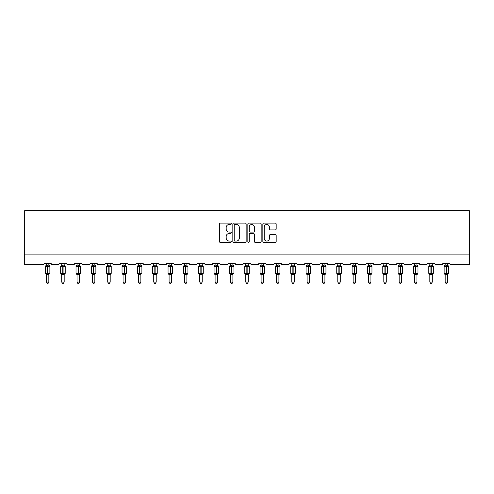 <?xml version="1.0" encoding="UTF-8"?>
<svg xmlns="http://www.w3.org/2000/svg" width="494" height="494" viewBox="0 0 494 494"><rect width="100%" height="100%" fill="white"/><g stroke="black" fill="none" stroke-linecap="round" stroke-linejoin="round"><path stroke-width="0.74" d="M231.272 223.794A0.673 0.673 0 0 0 230.593 223.115L220.343 223.115A0.963 0.963 0 0 0 219.373 224.085L219.373 241.455A0.963 0.963 0 0 0 220.343 242.418L230.593 242.418A0.673 0.673 0 0 0 231.272 241.745A0.673 0.673 0 0 0 230.593 241.066L229.265 241.066A3.088 3.088 0 0 1 226.178 237.978L226.178 236.533A3.088 3.088 0 0 1 229.265 233.446L230.593 233.446A0.673 0.673 0 0 0 231.272 232.767A0.673 0.673 0 0 0 230.593 232.094L229.265 232.094A3.088 3.088 0 0 1 226.178 229.006L226.178 227.555A3.088 3.088 0 0 1 229.265 224.467L230.593 224.467A0.673 0.673 0 0 0 231.272 223.794M275.201 229.92A0.963 0.963 0 0 0 276.171 228.957L276.171 224.085A0.963 0.963 0 0 0 275.201 223.115L263.815 223.115A0.963 0.963 0 0 0 262.851 224.085L262.851 241.455A0.963 0.963 0 0 0 263.815 242.418L275.201 242.418A0.963 0.963 0 0 0 276.171 241.455L276.171 235.564A0.963 0.963 0 0 0 275.201 234.601L270.329 234.601A0.963 0.963 0 0 0 269.366 235.564L269.366 238.485A2.581 2.581 0 0 1 266.785 241.066A2.581 2.581 0 0 1 264.204 238.485L264.204 227.049A2.581 2.581 0 0 1 266.785 224.467A2.581 2.581 0 0 1 269.366 227.049L269.366 228.957A0.963 0.963 0 0 0 270.329 229.92L275.201 229.92M469.3 254.892L469.3 210.648L24.7 210.648L24.7 264.722L42.595 264.722A1.476 1.476 0 0 0 44.071 263.246L51.148 263.246A1.476 1.476 0 0 0 52.623 264.722L57.934 264.722A1.476 1.476 0 0 0 59.41 263.246L66.486 263.246A1.476 1.476 0 0 0 67.962 264.722L73.273 264.722A1.476 1.476 0 0 0 74.742 263.246L81.825 263.246A1.476 1.476 0 0 0 83.301 264.722L88.605 264.722A1.476 1.476 0 0 0 90.081 263.246L97.164 263.246A1.476 1.476 0 0 0 98.633 264.722L103.944 264.722A1.476 1.476 0 0 0 105.42 263.246L112.496 263.246A1.476 1.476 0 0 0 113.972 264.722L119.282 264.722A1.476 1.476 0 0 0 120.758 263.246L127.835 263.246A1.476 1.476 0 0 0 129.311 264.722L134.621 264.722A1.476 1.476 0 0 0 136.097 263.246L143.174 263.246A1.476 1.476 0 0 0 144.649 264.722L149.96 264.722A1.476 1.476 0 0 0 151.436 263.246L158.512 263.246A1.476 1.476 0 0 0 159.988 264.722L165.299 264.722A1.476 1.476 0 0 0 166.774 263.246L173.851 263.246A1.476 1.476 0 0 0 175.327 264.722L180.637 264.722A1.476 1.476 0 0 0 182.107 263.246L189.19 263.246A1.476 1.476 0 0 0 190.665 264.722L195.97 264.722A1.476 1.476 0 0 0 197.446 263.246L204.528 263.246A1.476 1.476 0 0 0 205.998 264.722L211.309 264.722A1.476 1.476 0 0 0 212.784 263.246L219.861 263.246A1.476 1.476 0 0 0 221.337 264.722L226.647 264.722A1.476 1.476 0 0 0 228.123 263.246L235.2 263.246A1.476 1.476 0 0 0 236.675 264.722L241.986 264.722A1.476 1.476 0 0 0 243.462 263.246L250.538 263.246A1.476 1.476 0 0 0 252.014 264.722L257.325 264.722A1.476 1.476 0 0 0 258.8 263.246L265.877 263.246A1.476 1.476 0 0 0 267.353 264.722L272.663 264.722A1.476 1.476 0 0 0 274.139 263.246L281.216 263.246A1.476 1.476 0 0 0 282.692 264.722L288.002 264.722A1.476 1.476 0 0 0 289.472 263.246L296.554 263.246A1.476 1.476 0 0 0 298.03 264.722L303.335 264.722A1.476 1.476 0 0 0 304.81 263.246L311.893 263.246A1.476 1.476 0 0 0 313.363 264.722L318.673 264.722A1.476 1.476 0 0 0 320.149 263.246L327.226 263.246A1.476 1.476 0 0 0 328.701 264.722L334.012 264.722A1.476 1.476 0 0 0 335.488 263.246L342.564 263.246A1.476 1.476 0 0 0 344.04 264.722L349.351 264.722A1.476 1.476 0 0 0 350.826 263.246L357.903 263.246A1.476 1.476 0 0 0 359.379 264.722L364.689 264.722A1.476 1.476 0 0 0 366.165 263.246L373.242 263.246A1.476 1.476 0 0 0 374.718 264.722L380.028 264.722A1.476 1.476 0 0 0 381.504 263.246L388.58 263.246A1.476 1.476 0 0 0 390.056 264.722L395.367 264.722A1.476 1.476 0 0 0 396.836 263.246L403.919 263.246A1.476 1.476 0 0 0 405.395 264.722L410.699 264.722A1.476 1.476 0 0 0 412.175 263.246L419.258 263.246A1.476 1.476 0 0 0 420.727 264.722L426.038 264.722A1.476 1.476 0 0 0 427.514 263.246L434.59 263.246A1.476 1.476 0 0 0 436.066 264.722L441.377 264.722A1.476 1.476 0 0 0 442.852 263.246L449.929 263.246A1.476 1.476 0 0 0 451.405 264.722L469.3 264.722L469.3 254.892L24.7 254.892M246.154 224.085A0.963 0.963 0 0 0 245.191 223.115L233.804 223.115A0.963 0.963 0 0 0 232.835 224.085L232.835 241.455A0.963 0.963 0 0 0 233.804 242.418L245.191 242.418A0.963 0.963 0 0 0 246.154 241.455L246.154 224.085M248.809 223.115L260.196 223.115A0.963 0.963 0 0 1 261.165 224.085L261.165 241.455A0.963 0.963 0 0 1 260.196 242.418L255.324 242.418A0.963 0.963 0 0 1 254.361 241.455L254.361 234.409A0.963 0.963 0 0 0 253.391 233.446L250.162 233.446A0.963 0.963 0 0 0 249.198 234.409L249.198 241.745A0.673 0.673 0 0 1 248.519 242.418A0.673 0.673 0 0 1 247.846 241.745L247.846 224.085A0.963 0.963 0 0 1 248.809 223.115M234.866 224.467A0.673 0.673 0 0 0 234.187 225.147L234.187 240.393A0.673 0.673 0 0 0 234.866 241.066L236.262 241.066A3.088 3.088 0 0 0 239.349 237.978L239.349 227.555A3.088 3.088 0 0 0 236.262 224.467L234.866 224.467M254.361 227.098A2.581 2.581 0 0 0 251.779 224.517A2.581 2.581 0 0 0 249.198 227.098L249.198 231.13A0.963 0.963 0 0 0 250.162 232.094L253.391 232.094A0.963 0.963 0 0 0 254.361 231.13L254.361 227.098M48.838 263.246L48.838 265.105A1.081 1.031 180 0 0 49.406 266.007L46.022 266.322L45.67 265.957A0.494 0.494 0 0 0 45.349 266.42L45.349 273.299A0.494 0.494 0 0 0 45.67 273.762L46.022 273.398L49.406 273.713A1.081 1.031 -0 0 0 48.838 274.621L46.38 274.571L46.38 282.074L48.838 282.074L48.838 274.615M46.38 263.246L46.38 265.148L47.461 265.006L47.461 273.299L49.869 273.299L49.869 266.42L45.349 266.42L45.349 273.299L47.461 273.299L47.461 274.713M47.461 265.006L48.838 265.105M46.022 266.322L46.38 265.148M48.838 265.148L49.196 266.322L48.838 265.148M46.022 273.398L46.38 274.571M49.406 273.713L49.196 273.398L48.838 274.571M48.838 282.074L48.097 283.352L47.115 283.352L46.38 282.074M49.869 266.42L49.548 265.957A0.494 0.494 0 0 1 49.69 266.038M49.548 273.762L49.869 273.299A0.494 0.494 0 0 1 49.845 273.46M45.812 273.713L45.812 273.713A1.081 1.031 -0 0 1 46.38 274.621M64.177 263.246L64.177 265.105A1.081 1.031 180 0 0 64.745 266.007L61.361 266.322L61.009 265.957A0.494 0.494 0 0 0 60.688 266.42L60.688 273.299A0.494 0.494 0 0 0 61.009 273.762L60.688 273.299L65.208 273.299L65.208 266.42L64.177 264.938L64.887 265.957A0.494 0.494 0 0 1 65.029 266.038M64.887 273.762L65.208 273.299A0.494 0.494 0 0 1 65.183 273.46M61.719 274.775L61.009 273.762L61.361 273.398L64.745 273.713A1.081 1.031 -0 0 0 64.177 274.621L61.719 274.571L61.719 282.074L64.177 282.074L64.177 274.615M79.515 263.246L79.515 265.105A1.081 1.031 180 0 0 80.084 266.007L76.7 266.322L76.348 265.957A0.494 0.494 0 0 0 76.02 266.42L76.02 273.299A0.494 0.494 0 0 0 76.348 273.762L76.02 273.299L80.547 273.299L80.547 266.42L79.515 264.938L80.226 265.957A0.494 0.494 0 0 1 80.361 266.038M80.226 273.762L80.547 273.299A0.494 0.494 0 0 1 80.516 273.46M77.058 274.775L76.348 273.762L76.7 273.398L80.084 273.713A1.081 1.031 -0 0 0 79.515 274.621L77.052 274.571L77.058 282.074L79.515 282.074L79.515 274.615M61.719 263.246L61.719 265.148L64.177 265.105M64.177 274.571L64.535 273.398L64.745 273.713M61.361 266.322L61.719 265.148M64.177 265.148L64.535 266.322L64.177 265.148M61.361 273.398L61.719 274.571M64.177 282.074L63.436 283.352L62.454 283.352L61.719 282.074M77.058 263.246L77.052 265.148L79.515 265.105M79.515 274.571L79.867 273.398L80.084 273.713M76.7 266.322L77.052 265.148M79.515 265.148L79.867 266.322L79.515 265.148M76.7 273.398L77.052 274.571M79.515 282.074L78.774 283.352L77.793 283.352L77.058 282.074M94.848 263.246L94.848 265.105A1.081 1.031 180 0 0 95.416 266.007L92.038 266.322L91.68 265.957A0.494 0.494 0 0 0 91.359 266.42L91.359 273.299A0.494 0.494 0 0 0 91.68 273.762L91.359 273.299L95.885 273.299L95.885 266.42L94.848 264.938L95.558 265.957A0.494 0.494 0 0 1 95.7 266.038M95.558 273.762L95.885 273.299A0.494 0.494 0 0 1 95.855 273.46M92.39 274.775L91.68 273.762L92.038 273.398L95.416 273.713A1.081 1.031 -0 0 0 94.848 274.621L92.39 274.571L92.39 282.074L94.848 282.074L94.848 274.615M110.187 263.246L110.187 265.105A1.081 1.031 180 0 0 110.755 266.007L107.377 266.322L107.019 265.957A0.494 0.494 0 0 0 106.698 266.42L106.698 273.299A0.494 0.494 0 0 0 107.019 273.762L106.698 273.299L111.218 273.299A0.494 0.494 0 0 1 111.193 273.46M107.729 274.775L107.019 273.762L107.377 273.398L110.755 273.713A1.081 1.031 -0 0 0 110.187 274.621L107.729 274.571L107.729 282.074L110.187 282.074L110.187 274.615M92.39 263.246L92.39 265.148L94.848 265.105M94.854 274.571L95.206 273.398L95.416 273.713M92.038 266.322L92.39 265.148M94.854 265.148L95.206 266.322L94.854 265.148M92.038 273.398L92.39 274.571M94.848 282.074L94.113 283.352L93.131 283.352L92.39 282.074M110.897 273.762L110.187 274.775L111.218 273.299L111.218 266.42L106.698 266.42L107.729 264.938M107.729 263.246L107.729 265.148L110.187 265.105M110.187 274.571L110.545 273.398L110.755 273.713M107.377 266.322L107.729 265.148M110.187 265.148L110.545 266.322L110.187 265.148M107.377 273.398L107.729 274.571M110.187 282.074L109.452 283.352L108.47 283.352L107.729 282.074M125.525 263.246L125.525 265.105A1.081 1.031 180 0 0 126.094 266.007L122.71 266.322L122.358 265.957A0.494 0.494 0 0 0 122.037 266.42L122.037 273.299A0.494 0.494 0 0 0 122.358 273.762L122.037 273.299L126.557 273.299A0.494 0.494 0 0 1 126.532 273.46M123.068 274.775L122.358 273.762L122.71 273.398L126.094 273.713A1.081 1.031 -0 0 0 125.525 274.621L123.068 274.571L123.068 282.074L125.525 282.074L125.525 274.615M126.236 273.762L125.525 274.775L126.557 273.299L126.557 266.42L122.037 266.42L123.068 264.938M123.068 263.246L123.068 265.148L125.525 265.105M125.525 274.571L125.884 273.398L126.094 273.713M122.71 266.322L123.068 265.148M125.525 265.148L125.884 266.322L125.525 265.148M122.71 273.398L123.068 274.571M125.525 282.074L124.791 283.352L123.809 283.352L123.068 282.074M140.864 263.246L140.864 265.105A1.081 1.031 180 0 0 141.432 266.007L138.048 266.322L137.696 265.957A0.494 0.494 0 0 0 137.375 266.42L137.375 273.299A0.494 0.494 0 0 0 137.696 273.762L137.375 273.299L141.895 273.299L141.895 266.42L140.864 264.938L141.574 265.957A0.494 0.494 0 0 1 141.716 266.038M141.574 273.762L141.895 273.299A0.494 0.494 0 0 1 141.871 273.46M138.406 274.775L137.696 273.762L138.048 273.398L141.432 273.713A1.081 1.031 -0 0 0 140.864 274.621L138.406 274.571L138.406 282.074L140.864 282.074L140.864 274.615M138.406 263.246L138.406 265.148L140.864 265.105M140.864 274.571L141.222 273.398L141.432 273.713M138.048 266.322L138.406 265.148M140.864 265.148L141.222 266.322L140.864 265.148M138.048 273.398L138.406 274.571M140.864 282.074L140.129 283.352L139.141 283.352L138.406 282.074M156.203 263.246L156.203 265.105A1.081 1.031 180 0 0 156.771 266.007L153.387 266.322L153.035 265.957A0.494 0.494 0 0 0 152.714 266.42L152.714 273.299A0.494 0.494 0 0 0 153.035 273.762L152.714 273.299L157.234 273.299A0.494 0.494 0 0 1 157.209 273.46M153.745 274.775L153.035 273.762L153.387 273.398L156.771 273.713A1.081 1.031 -0 0 0 156.203 274.621L153.745 274.571L153.745 282.074L156.203 282.074L156.203 274.615M156.913 273.762L156.203 274.775L157.234 273.299L157.234 266.42L152.714 266.42L153.745 264.938M153.745 263.246L153.745 265.148L156.203 265.105M156.203 274.571L156.561 273.398L156.771 273.713M153.387 266.322L153.745 265.148M156.203 265.148L156.561 266.322L156.203 265.148M153.387 273.398L153.745 274.571M156.203 282.074L155.462 283.352L154.48 283.352L153.745 282.074M171.542 263.246L171.542 265.105A1.081 1.031 180 0 0 172.11 266.007L168.726 266.322L168.374 265.957A0.494 0.494 0 0 0 168.053 266.42L168.053 273.299A0.494 0.494 0 0 0 168.374 273.762L168.053 273.299L172.573 273.299L172.573 266.42L171.542 264.938L172.252 265.957A0.494 0.494 0 0 1 172.394 266.038M172.252 273.762L172.573 273.299A0.494 0.494 0 0 1 172.548 273.46M169.084 274.775L168.374 273.762L168.726 273.398L172.11 273.713A1.081 1.031 -0 0 0 171.542 274.621L169.084 274.571L169.084 282.074L171.542 282.074L171.542 274.615M169.084 263.246L169.084 265.148L171.542 265.105M171.542 274.571L171.9 273.398L172.11 273.713M168.726 266.322L169.084 265.148M171.542 265.148L171.9 266.322L171.542 265.148M168.726 273.398L169.084 274.571M171.542 282.074L170.801 283.352L169.819 283.352L169.084 282.074M186.88 263.246L186.88 265.105A1.081 1.031 180 0 0 187.448 266.007L184.064 266.322L183.712 265.957A0.494 0.494 0 0 0 183.385 266.42L183.385 273.299A0.494 0.494 0 0 0 183.712 273.762L183.385 273.299L187.911 273.299A0.494 0.494 0 0 1 187.881 273.46M184.423 274.775L183.712 273.762L184.064 273.398L187.448 273.713A1.081 1.031 -0 0 0 186.88 274.621L184.416 274.571L184.423 282.074L186.88 282.074L186.88 274.615M187.59 273.762L186.88 274.775L187.911 273.299L187.911 266.42L183.385 266.42L184.423 264.938M184.423 263.246L184.416 265.148L186.88 265.105M186.88 274.571L187.232 273.398L187.448 273.713M184.064 266.322L184.416 265.148M186.88 265.148L187.232 266.322L186.88 265.148M184.064 273.398L184.416 274.571M186.88 282.074L186.139 283.352L185.157 283.352L184.423 282.074M202.213 263.246L202.213 265.105A1.081 1.031 180 0 0 202.781 266.007L199.403 266.322L199.045 265.957A0.494 0.494 0 0 0 198.724 266.42L198.724 273.299A0.494 0.494 0 0 0 199.045 273.762L198.724 273.299L203.25 273.299L203.25 266.42L202.213 264.938L202.923 265.957A0.494 0.494 0 0 1 203.065 266.038M202.923 273.762L203.25 273.299A0.494 0.494 0 0 1 203.219 273.46M199.755 274.775L199.045 273.762L199.403 273.398L202.781 273.713A1.081 1.031 -0 0 0 202.213 274.621L199.755 274.571L199.755 282.074L202.213 282.074L202.213 274.615M199.755 263.246L199.755 265.148L202.213 265.105M202.219 274.571L202.571 273.398L202.781 273.713M199.403 266.322L199.755 265.148M202.219 265.148L202.571 266.322L202.219 265.148M199.403 273.398L199.755 274.571M202.213 282.074L201.478 283.352L200.496 283.352L199.755 282.074M217.551 263.246L217.551 265.105A1.081 1.031 180 0 0 218.12 266.007L214.742 266.322L214.384 265.957A0.494 0.494 0 0 0 214.063 266.42L214.063 273.299A0.494 0.494 0 0 0 214.384 273.762L214.063 273.299L218.583 273.299L218.583 266.42L217.551 264.938L218.262 265.957A0.494 0.494 0 0 1 218.404 266.038M218.262 273.762L218.583 273.299A0.494 0.494 0 0 1 218.558 273.46M215.094 274.775L214.384 273.762L214.742 273.398L218.12 273.713A1.081 1.031 -0 0 0 217.551 274.621L215.094 274.571L215.094 282.074L217.551 282.074L217.551 274.615M215.094 263.246L215.094 265.148L217.551 265.105M217.551 274.571L217.91 273.398L218.12 273.713M214.742 266.322L215.094 265.148M217.551 265.148L217.91 266.322L217.551 265.148M214.742 273.398L215.094 274.571M217.551 282.074L216.817 283.352L215.835 283.352L215.094 282.074M232.89 263.246L232.89 265.105A1.081 1.031 180 0 0 233.458 266.007L230.074 266.322L229.722 265.957A0.494 0.494 0 0 0 229.401 266.42L229.401 273.299A0.494 0.494 0 0 0 229.722 273.762L229.401 273.299L233.921 273.299L233.921 266.42L232.89 264.938L233.6 265.957A0.494 0.494 0 0 1 233.742 266.038M233.6 273.762L233.921 273.299A0.494 0.494 0 0 1 233.897 273.46M230.432 274.775L229.722 273.762L230.074 273.398L233.458 273.713A1.081 1.031 -0 0 0 232.89 274.621L230.432 274.571L230.432 282.074L232.89 282.074L232.89 274.615M230.432 263.246L230.432 265.148L232.89 265.105M232.89 274.571L233.248 273.398L233.458 273.713M230.074 266.322L230.432 265.148M232.89 265.148L233.248 266.322L232.89 265.148M230.074 273.398L230.432 274.571M232.89 282.074L232.155 283.352L231.173 283.352L230.432 282.074M248.229 263.246L248.229 265.105A1.081 1.031 180 0 0 248.797 266.007L245.413 266.322L245.061 265.957A0.494 0.494 0 0 0 244.74 266.42L244.74 273.299A0.494 0.494 0 0 0 245.061 273.762L244.74 273.299L249.26 273.299L249.26 266.42L248.229 264.938L248.939 265.957A0.494 0.494 0 0 1 249.081 266.038M248.939 273.762L249.26 273.299A0.494 0.494 0 0 1 249.235 273.46M245.771 274.775L245.061 273.762L245.413 273.398L248.797 273.713A1.081 1.031 -0 0 0 248.229 274.621L245.771 274.571L245.771 282.074L248.229 282.074L248.229 274.615M245.771 263.246L245.771 265.148L248.229 265.105M248.229 274.571L248.587 273.398L248.797 273.713M245.413 266.322L245.771 265.148M248.229 265.148L248.587 266.322L248.229 265.148M245.413 273.398L245.771 274.571M248.229 282.074L247.494 283.352L246.506 283.352L245.771 282.074M263.568 263.246L263.568 265.105A1.081 1.031 180 0 0 264.136 266.007L260.752 266.322L260.4 265.957A0.494 0.494 0 0 0 260.079 266.42L260.079 273.299A0.494 0.494 0 0 0 260.4 273.762L260.079 273.299L264.599 273.299L264.599 266.42L263.568 264.938L264.278 265.957A0.494 0.494 0 0 1 264.42 266.038M264.278 273.762L264.599 273.299A0.494 0.494 0 0 1 264.574 273.46M261.11 274.775L260.4 273.762L260.752 273.398L264.136 273.713A1.081 1.031 -0 0 0 263.568 274.621L261.11 274.571L261.11 282.074L263.568 282.074L263.568 274.615M261.11 263.246L261.11 265.148L263.568 265.105M263.568 274.571L263.926 273.398L264.136 273.713M260.752 266.322L261.11 265.148M263.568 265.148L263.926 266.322L263.568 265.148M260.752 273.398L261.11 274.571M263.568 282.074L262.827 283.352L261.845 283.352L261.11 282.074M276.449 274.621A1.081 1.031 -0 0 0 275.88 273.713L275.417 273.299A0.494 0.494 0 0 0 275.738 273.762L275.417 273.299L279.937 273.299A0.494 0.494 0 0 1 279.931 273.361M275.417 266.42L275.417 273.299L275.417 266.42A0.494 0.494 0 0 1 275.738 265.957L275.417 266.42L277.529 266.42L277.529 265.976L276.09 266.322L275.738 265.957L276.449 264.938M275.88 273.713L276.09 273.398L279.474 273.713A1.081 1.031 -0 0 0 278.906 274.621L276.449 274.571L276.449 282.074L278.906 282.074L278.906 274.615M279.616 273.762L278.906 274.775L279.937 273.299L279.937 266.42L278.906 264.938L279.616 265.957L279.258 266.322L277.529 265.976L277.529 265.006L278.906 265.105A1.081 1.031 180 0 0 279.474 266.007M278.906 263.246L278.906 265.105M276.449 263.246L276.449 265.148L277.529 265.006M278.906 274.571L279.258 273.398L279.474 273.713M276.09 266.322L276.449 265.148M278.906 265.148L279.258 266.322L278.906 265.148M276.09 273.398L276.449 274.571M278.906 282.074L278.165 283.352L277.183 283.352L276.449 282.074M291.787 274.621A1.081 1.031 -0 0 0 291.219 273.713L290.75 273.299A0.494 0.494 0 0 0 291.077 273.762L290.75 273.299L295.276 273.299A0.494 0.494 0 0 1 295.27 273.361M290.75 266.42L290.75 273.299L290.75 266.42A0.494 0.494 0 0 1 291.077 265.957L290.75 266.42L292.868 266.42L292.868 265.976L291.429 266.322L291.077 265.957L291.787 264.938M291.219 273.713L291.429 273.398L294.813 273.713A1.081 1.031 -0 0 0 294.245 274.621L291.781 274.571L291.787 282.074L294.245 282.074L294.245 274.615M294.955 273.762L294.245 274.775L295.276 273.299L295.276 266.42L294.245 264.938L294.955 265.957L294.597 266.322L292.868 265.976L292.868 265.006L294.245 265.105A1.081 1.031 180 0 0 294.813 266.007M294.245 263.246L294.245 265.105M291.787 263.246L291.781 265.148L292.868 265.006M294.245 274.571L294.597 273.398L294.813 273.713M291.429 266.322L291.781 265.148M294.245 265.148L294.597 266.322L294.245 265.148M291.429 273.398L291.781 274.571M294.245 282.074L293.504 283.352L292.522 283.352L291.787 282.074M307.12 274.621A1.081 1.031 -0 0 0 306.552 273.713L306.089 273.299A0.494 0.494 0 0 0 306.41 273.762L306.089 273.299L310.615 273.299A0.494 0.494 0 0 1 310.609 273.361M306.089 266.42L306.089 273.299L306.089 266.42A0.494 0.494 0 0 1 306.41 265.957L306.089 266.42L308.207 266.42L308.207 265.976L306.768 266.322L306.41 265.957L307.12 264.938M306.552 273.713L306.768 273.398L310.146 273.713A1.081 1.031 -0 0 0 309.577 274.621L307.12 274.571L307.12 282.074L309.577 282.074L309.577 274.615M310.288 273.762L309.577 274.775L310.615 273.299L310.615 266.42L309.577 264.938L310.288 265.957L309.936 266.322L308.207 265.976L308.207 265.006L309.577 265.105A1.081 1.031 180 0 0 310.146 266.007M309.577 263.246L309.577 265.105M307.12 263.246L307.12 265.148L308.207 265.006M309.584 274.571L309.936 273.398L310.146 273.713M306.768 266.322L307.12 265.148M309.584 265.148L309.936 266.322L309.584 265.148M306.768 273.398L307.12 274.571M309.577 282.074L308.843 283.352L307.861 283.352L307.12 282.074M322.459 274.621A1.081 1.031 -0 0 0 321.89 273.713L321.427 273.299A0.494 0.494 0 0 0 321.748 273.762L321.427 273.299L325.947 273.299A0.494 0.494 0 0 1 325.947 273.361M321.427 266.42L321.427 273.299L321.427 266.42A0.494 0.494 0 0 1 321.748 265.957L321.427 266.42L323.539 266.42L323.539 265.976L322.1 266.322L321.748 265.957L322.459 264.938M321.89 273.713L322.1 273.398L325.484 273.713A1.081 1.031 -0 0 0 324.916 274.621L322.459 274.571L322.459 282.074L324.916 282.074L324.916 274.615M325.626 273.762L324.916 274.775L325.947 273.299L325.947 266.42L324.916 264.938L325.626 265.957L325.274 266.322L323.539 265.976L323.539 265.006L324.916 265.105A1.081 1.031 180 0 0 325.484 266.007M324.916 263.246L324.916 265.105M322.459 263.246L322.459 265.148L323.539 265.006M324.916 274.571L325.274 273.398L325.484 273.713M322.1 266.322L322.459 265.148M324.916 265.148L325.274 266.322L324.916 265.148M322.1 273.398L322.459 274.571M324.916 282.074L324.181 283.352L323.2 283.352L322.459 282.074M337.797 274.621A1.081 1.031 -0 0 0 337.229 273.713L336.766 273.299A0.494 0.494 0 0 0 337.087 273.762L336.766 273.299L341.286 273.299A0.494 0.494 0 0 1 341.286 273.361M336.766 266.42L336.766 273.299L336.766 266.42A0.494 0.494 0 0 1 337.087 265.957L336.766 266.42L338.878 266.42L338.878 265.976L337.439 266.322L337.087 265.957L337.797 264.938M337.229 273.713L337.439 273.398L340.823 273.713A1.081 1.031 -0 0 0 340.255 274.621L337.797 274.571L337.797 282.074L340.255 282.074L340.255 274.615M340.965 273.762L340.255 274.775L341.286 273.299L341.286 266.42L340.255 264.938L340.965 265.957L340.613 266.322L338.878 265.976L338.878 265.006L340.255 265.105A1.081 1.031 180 0 0 340.823 266.007M340.255 263.246L340.255 265.105M337.797 263.246L337.797 265.148L338.878 265.006M340.255 274.571L340.613 273.398L340.823 273.713M337.439 266.322L337.797 265.148M340.255 265.148L340.613 266.322L340.255 265.148M337.439 273.398L337.797 274.571M340.255 282.074L339.52 283.352L338.538 283.352L337.797 282.074M353.136 274.621A1.081 1.031 -0 0 0 352.568 273.713L352.105 273.299A0.494 0.494 0 0 0 352.426 273.762L352.105 273.299L356.625 273.299A0.494 0.494 0 0 1 356.625 273.361M352.105 266.42L352.105 273.299L352.105 266.42A0.494 0.494 0 0 1 352.426 265.957L352.105 266.42L354.217 266.42L354.217 265.976L352.778 266.322L352.426 265.957L353.136 264.938M352.568 273.713L352.778 273.398L356.162 273.713A1.081 1.031 -0 0 0 355.594 274.621L353.136 274.571L353.136 282.074L355.594 282.074L355.594 274.615M356.304 273.762L355.594 274.775L356.625 273.299L356.625 266.42L355.594 264.938L356.304 265.957L355.952 266.322L354.217 265.976L354.217 265.006L355.594 265.105A1.081 1.031 180 0 0 356.162 266.007M355.594 263.246L355.594 265.105M353.136 263.246L353.136 265.148L354.217 265.006M355.594 274.571L355.952 273.398L356.162 273.713M352.778 266.322L353.136 265.148M355.594 265.148L355.952 266.322L355.594 265.148M352.778 273.398L353.136 274.571M355.594 282.074L354.859 283.352L353.871 283.352L353.136 282.074M368.475 274.621A1.081 1.031 -0 0 0 367.906 273.713L367.443 273.299A0.494 0.494 0 0 0 367.764 273.762L367.443 273.299L371.963 273.299A0.494 0.494 0 0 1 371.957 273.361M367.443 266.42L367.443 273.299L367.443 266.42A0.494 0.494 0 0 1 367.764 265.957L367.443 266.42L369.555 266.42L369.555 265.976L368.116 266.322L367.764 265.957L368.475 264.938M367.906 273.713L368.116 273.398L371.5 273.713A1.081 1.031 -0 0 0 370.932 274.621L368.475 274.571L368.475 282.074L370.932 282.074L370.932 274.615M371.642 273.762L370.932 274.775L371.963 273.299L371.963 266.42L370.932 264.938L371.642 265.957L371.29 266.322L369.555 265.976L369.555 265.006L370.932 265.105A1.081 1.031 180 0 0 371.5 266.007M370.932 263.246L370.932 265.105M368.475 263.246L368.475 265.148L369.555 265.006M370.932 274.571L371.29 273.398L371.5 273.713M368.116 266.322L368.475 265.148M370.932 265.148L371.29 266.322L370.932 265.148M368.116 273.398L368.475 274.571M370.932 282.074L370.191 283.352L369.209 283.352L368.475 282.074M383.813 274.621A1.081 1.031 -0 0 0 383.245 273.713L382.782 273.299A0.494 0.494 0 0 0 383.103 273.762L382.782 273.299L387.302 273.299A0.494 0.494 0 0 1 387.296 273.361M382.782 266.42L382.782 273.299L382.782 266.42A0.494 0.494 0 0 1 383.103 265.957L382.782 266.42L384.894 266.42L384.894 265.976L383.455 266.322L383.103 265.957L383.813 264.938M383.245 273.713L383.455 273.398L386.839 273.713A1.081 1.031 -0 0 0 386.271 274.621L383.813 274.571L383.813 282.074L386.271 282.074L386.271 274.615M386.981 273.762L386.271 274.775L387.302 273.299L387.302 266.42L386.271 264.938L386.981 265.957L386.623 266.322L384.894 265.976L384.894 265.006L386.271 265.105A1.081 1.031 180 0 0 386.839 266.007M386.271 263.246L386.271 265.105M383.813 263.246L383.813 265.148L384.894 265.006M386.271 274.571L386.623 273.398L386.839 273.713M383.455 266.322L383.813 265.148M386.271 265.148L386.623 266.322L386.271 265.148M383.455 273.398L383.813 274.571M386.271 282.074L385.53 283.352L384.548 283.352L383.813 282.074M399.152 274.621A1.081 1.031 -0 0 0 398.584 273.713L398.115 273.299A0.494 0.494 0 0 0 398.442 273.762L398.115 273.299L402.641 273.299A0.494 0.494 0 0 1 402.635 273.361M398.115 266.42L398.115 273.299L398.115 266.42A0.494 0.494 0 0 1 398.442 265.957L398.115 266.42L400.233 266.42L400.233 265.976L398.794 266.322L398.442 265.957L399.152 264.938M398.584 273.713L398.794 273.398L402.178 273.713A1.081 1.031 -0 0 0 401.61 274.621L399.146 274.571L399.152 282.074L401.61 282.074L401.61 274.615M402.32 273.762L401.61 274.775L402.641 273.299L402.641 266.42L401.61 264.938L402.32 265.957L401.962 266.322L400.233 265.976L400.233 265.006L401.61 265.105A1.081 1.031 180 0 0 402.178 266.007M401.61 263.246L401.61 265.105M399.152 263.246L399.146 265.148L400.233 265.006M401.61 274.571L401.962 273.398L402.178 273.713M398.794 266.322L399.146 265.148M401.61 265.148L401.962 266.322L401.61 265.148M398.794 273.398L399.146 274.571M401.61 282.074L400.869 283.352L399.887 283.352L399.152 282.074M414.485 274.621A1.081 1.031 -0 0 0 413.916 273.713L413.453 273.299A0.494 0.494 0 0 0 413.774 273.762L413.453 273.299L417.98 273.299A0.494 0.494 0 0 1 417.973 273.361M413.453 266.42L413.453 273.299L413.453 266.42A0.494 0.494 0 0 1 413.774 265.957L413.453 266.42L415.571 266.42L415.571 265.976L414.133 266.322L413.774 265.957L414.485 264.938M413.916 273.713L414.133 273.398L417.51 273.713A1.081 1.031 -0 0 0 416.942 274.621L414.485 274.571L414.485 282.074L416.942 282.074L416.942 274.615M417.652 273.762L416.942 274.775L417.98 273.299L417.98 266.42L416.942 264.938L417.652 265.957L417.3 266.322L415.571 265.976L415.571 265.006L416.942 265.105A1.081 1.031 180 0 0 417.51 266.007M416.942 263.246L416.942 265.105M414.485 263.246L414.485 265.148L415.571 265.006M416.948 274.571L417.3 273.398L417.51 273.713M414.133 266.322L414.485 265.148M416.948 265.148L417.3 266.322L416.948 265.148M414.133 273.398L414.485 274.571M416.942 282.074L416.207 283.352L415.226 283.352L414.485 282.074M429.823 274.621A1.081 1.031 -0 0 0 429.255 273.713L428.792 273.299A0.494 0.494 0 0 0 429.113 273.762L428.792 273.299L433.312 273.299A0.494 0.494 0 0 1 433.312 273.361M428.792 266.42L428.792 273.299L428.792 266.42A0.494 0.494 0 0 1 429.113 265.957L428.792 266.42L430.904 266.42L430.904 265.976L429.465 266.322L429.113 265.957L429.823 264.938M429.255 273.713L429.465 273.398L432.849 273.713A1.081 1.031 -0 0 0 432.281 274.621L429.823 274.571L429.823 282.074L432.281 282.074L432.281 274.615M432.991 273.762L432.281 274.775L433.312 273.299L433.312 266.42L432.281 264.938L432.991 265.957L432.639 266.322L430.904 265.976L430.904 265.006L432.281 265.105A1.081 1.031 180 0 0 432.849 266.007M432.281 263.246L432.281 265.105M429.823 263.246L429.823 265.148L430.904 265.006M432.281 274.571L432.639 273.398L432.849 273.713M429.465 266.322L429.823 265.148M432.281 265.148L432.639 266.322L432.281 265.148M429.465 273.398L429.823 274.571M432.281 282.074L431.546 283.352L430.564 283.352L429.823 282.074M445.162 274.621A1.081 1.031 -0 0 0 444.594 273.713L444.131 273.299A0.494 0.494 0 0 0 444.452 273.762L444.131 273.299L448.651 273.299A0.494 0.494 0 0 1 448.651 273.361M444.131 266.42L444.131 273.299L444.131 266.42A0.494 0.494 0 0 1 444.452 265.957L444.131 266.42L446.243 266.42L446.243 265.976L444.804 266.322L444.452 265.957L445.162 264.938M444.594 273.713L444.804 273.398L448.188 273.713A1.081 1.031 -0 0 0 447.62 274.621L445.162 274.571L445.162 282.074L447.62 282.074L447.62 274.615M448.33 273.762L447.62 274.775L448.651 273.299L448.651 266.42L447.62 264.938L448.33 265.957L447.978 266.322L446.243 265.976L446.243 265.006L447.62 265.105A1.081 1.031 180 0 0 448.188 266.007M447.62 263.246L447.62 265.105M445.162 263.246L445.162 265.148L446.243 265.006M447.62 274.571L447.978 273.398L448.188 273.713M444.804 266.322L445.162 265.148M447.62 265.148L447.978 266.322L447.62 265.148M444.804 273.398L445.162 274.571M447.62 282.074L446.885 283.352L445.903 283.352L445.162 282.074M47.757 274.713L47.757 265.006M45.812 266.007A1.081 1.031 180 0 0 46.38 265.099M62.8 265.006L62.8 266.42L60.688 266.42L61.719 264.938M65.208 266.42L62.8 266.42L62.8 274.713M63.096 274.713L63.096 265.006M61.151 266.007A1.081 1.031 180 0 0 61.719 265.099M61.719 274.621A1.081 1.031 -0 0 0 61.151 273.713M78.138 265.006L78.138 266.42L76.02 266.42L77.058 264.938M80.547 266.42L78.138 266.42L78.138 274.713M78.429 274.713L78.429 265.006M76.49 266.007A1.081 1.031 180 0 0 77.058 265.099M77.058 274.621A1.081 1.031 -0 0 0 76.49 273.713M93.477 265.006L93.477 266.42L91.359 266.42L92.39 264.938M95.885 266.42L93.477 266.42L93.477 274.713M93.767 274.713L93.767 265.006M91.822 266.007A1.081 1.031 180 0 0 92.39 265.099M92.39 274.621A1.081 1.031 -0 0 0 91.822 273.713M108.81 265.006L108.81 274.713M109.106 274.713L109.106 265.006M107.161 266.007A1.081 1.031 180 0 0 107.729 265.099M107.729 274.621A1.081 1.031 -0 0 0 107.161 273.713M124.148 265.006L124.148 274.713M124.445 274.713L124.445 265.006M122.5 266.007A1.081 1.031 180 0 0 123.068 265.099M123.068 274.621A1.081 1.031 -0 0 0 122.5 273.713M139.487 265.006L139.487 266.42L137.375 266.42L138.406 264.938M141.895 266.42L139.487 266.42L139.487 274.713M139.783 274.713L139.783 265.006M137.838 266.007A1.081 1.031 180 0 0 138.406 265.099M138.406 274.621A1.081 1.031 -0 0 0 137.838 273.713M154.826 265.006L154.826 274.713M155.122 274.713L155.122 265.006M153.177 266.007A1.081 1.031 180 0 0 153.745 265.099M153.745 274.621A1.081 1.031 -0 0 0 153.177 273.713M170.164 265.006L170.164 266.42L168.053 266.42L169.084 264.938M172.573 266.42L170.164 266.42L170.164 274.713M170.461 274.713L170.461 265.006M168.516 266.007A1.081 1.031 180 0 0 169.084 265.099M169.084 274.621A1.081 1.031 -0 0 0 168.516 273.713M185.503 265.006L185.503 274.713M185.793 274.713L185.793 265.006M183.854 266.007A1.081 1.031 180 0 0 184.423 265.099M184.423 274.621A1.081 1.031 -0 0 0 183.854 273.713M200.842 265.006L200.842 266.42L198.724 266.42L199.755 264.938M203.25 266.42L200.842 266.42L200.842 274.713M201.132 274.713L201.132 265.006M199.187 266.007A1.081 1.031 180 0 0 199.755 265.099M199.755 274.621A1.081 1.031 -0 0 0 199.187 273.713M216.174 265.006L216.174 266.42L214.063 266.42L215.094 264.938M218.583 266.42L216.174 266.42L216.174 274.713M216.471 274.713L216.471 265.006M214.526 266.007A1.081 1.031 180 0 0 215.094 265.099M215.094 274.621A1.081 1.031 -0 0 0 214.526 273.713M231.513 265.006L231.513 266.42L229.401 266.42L230.432 264.938M233.921 266.42L231.513 266.42L231.513 274.713M231.81 274.713L231.81 265.006M229.864 266.007A1.081 1.031 180 0 0 230.432 265.099M230.432 274.621A1.081 1.031 -0 0 0 229.864 273.713M246.852 265.006L246.852 266.42L244.74 266.42L245.771 264.938M249.26 266.42L246.852 266.42L246.852 274.713M247.148 274.713L247.148 265.006M245.203 266.007A1.081 1.031 180 0 0 245.771 265.099M245.771 274.621A1.081 1.031 -0 0 0 245.203 273.713M262.191 265.006L262.191 266.42L260.079 266.42L261.11 264.938M264.599 266.42L262.191 266.42L262.191 274.713M262.487 274.713L262.487 265.006M260.542 266.007A1.081 1.031 180 0 0 261.11 265.099M261.11 274.621A1.081 1.031 -0 0 0 260.542 273.713M279.937 266.42L277.529 266.42L277.529 274.713M277.826 274.713L277.826 265.006M275.88 266.007A1.081 1.031 180 0 0 276.449 265.099M295.276 266.42L292.868 266.42L292.868 274.713M293.158 274.713L293.158 265.006M291.219 266.007A1.081 1.031 180 0 0 291.787 265.099M310.615 266.42L308.207 266.42L308.207 274.713M308.497 274.713L308.497 265.006M306.552 266.007A1.081 1.031 180 0 0 307.12 265.099M325.947 266.42L323.539 266.42L323.539 274.713M323.836 274.713L323.836 265.006M321.89 266.007A1.081 1.031 180 0 0 322.459 265.099M341.286 266.42L338.878 266.42L338.878 274.713M339.174 274.713L339.174 265.006M337.229 266.007A1.081 1.031 180 0 0 337.797 265.099M356.625 266.42L354.217 266.42L354.217 274.713M354.513 274.713L354.513 265.006M352.568 266.007A1.081 1.031 180 0 0 353.136 265.099M371.963 266.42L369.555 266.42L369.555 274.713M369.852 274.713L369.852 265.006M367.906 266.007A1.081 1.031 180 0 0 368.475 265.099M387.302 266.42L384.894 266.42L384.894 274.713M385.19 274.713L385.19 265.006M383.245 266.007A1.081 1.031 180 0 0 383.813 265.099M402.641 266.42L400.233 266.42L400.233 274.713M400.523 274.713L400.523 265.006M398.584 266.007A1.081 1.031 180 0 0 399.152 265.099M417.98 266.42L415.571 266.42L415.571 274.713M415.862 274.713L415.862 265.006M413.916 266.007A1.081 1.031 180 0 0 414.485 265.099M433.312 266.42L430.904 266.42L430.904 274.713M431.2 274.713L431.2 265.006M429.255 266.007A1.081 1.031 180 0 0 429.823 265.099M448.651 266.42L446.243 266.42L446.243 274.713M446.539 274.713L446.539 265.006M444.594 266.007A1.081 1.031 180 0 0 445.162 265.099M45.349 266.42L46.38 264.938M49.548 265.957L48.838 264.938L49.548 265.957M45.349 273.299L46.38 274.775M60.688 273.299L60.688 266.42M76.02 273.299L76.02 266.42M110.897 265.957L111.218 266.42M91.359 273.299L91.359 266.42M106.698 273.299L106.698 266.42M126.236 265.957L126.557 266.42M122.037 273.299L122.037 266.42M137.375 273.299L137.375 266.42M156.913 265.957L157.234 266.42M152.714 273.299L152.714 266.42M168.053 273.299L168.053 266.42M187.59 265.957L187.911 266.42M183.385 273.299L183.385 266.42M198.724 273.299L198.724 266.42M214.063 273.299L214.063 266.42M229.401 273.299L229.401 266.42M244.74 273.299L244.74 266.42M260.079 273.299L260.079 266.42M275.738 273.762L276.449 274.775M291.077 273.762L291.787 274.775M306.41 273.762L307.12 274.775M321.748 273.762L322.459 274.775M337.087 273.762L337.797 274.775M352.426 273.762L353.136 274.775M367.764 273.762L368.475 274.775M383.103 273.762L383.813 274.775M398.442 273.762L399.152 274.775M413.774 273.762L414.485 274.775M429.113 273.762L429.823 274.775M444.452 273.762L445.162 274.775"/></g></svg>
